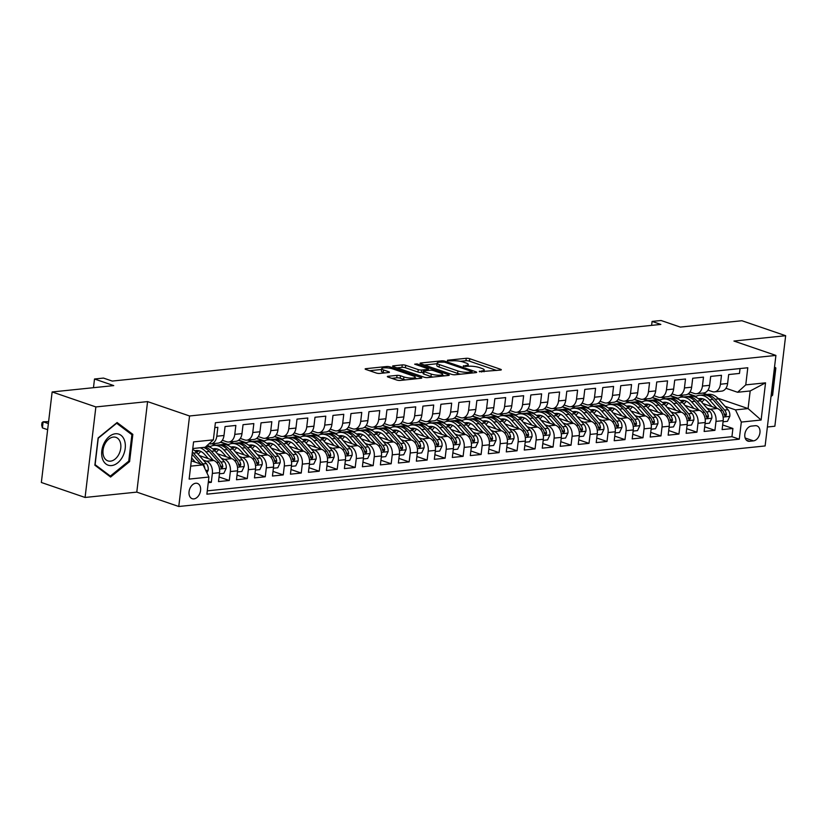 <?xml version="1.0" encoding="UTF-8"?>
<svg xmlns="http://www.w3.org/2000/svg" width="827" height="827" viewBox="0 0 827 827"><rect width="100%" height="100%" fill="white"/><g stroke="black" fill="none" stroke-linecap="round" stroke-linejoin="round"><path stroke-width="1.24" d="M479.381 371.726L500.573 370.072A2.481 0.548 6.8 0 0 501.327 369.772A2.481 0.548 6.8 0 0 500.624 369.297L469.726 358.711A2.481 0.548 6.8 0 0 466.242 358.308L447.479 360.241L447.448 360.789L452.317 360.82A7.929 1.747 6.8 0 1 463.461 362.112L466.035 363.001A7.929 1.747 6.8 0 1 468.258 364.521A7.929 1.747 6.8 0 1 465.88 365.462L463.42 366.258L468.278 366.289A7.929 1.747 6.8 0 1 479.422 367.581L481.996 368.47A7.929 1.747 6.8 0 1 484.229 369.989A7.929 1.747 6.8 0 1 481.841 370.93L479.381 371.726M193.88 498.898A8.084 5.51 108.9 0 0 200.361 491.672A8.084 5.51 108.9 0 0 197.436 483.423A8.084 5.51 108.9 0 0 195.751 483.237A8.084 5.51 108.9 0 0 189.269 490.463A8.084 5.51 108.9 0 0 192.195 498.712A8.084 5.51 108.9 0 0 193.88 498.898M388.111 376.285A2.481 0.548 6.8 0 0 387.356 376.585A2.481 0.548 6.8 0 0 388.059 377.06L396.722 380.027A2.481 0.548 6.8 0 0 400.206 380.43L421.046 378.28A2.481 0.548 6.8 0 0 421.791 377.991A2.481 0.548 6.8 0 0 421.088 377.515L390.189 366.93A2.481 0.548 6.8 0 0 386.705 366.516L365.875 368.677A2.481 0.548 6.8 0 0 365.131 368.966A2.481 0.548 6.8 0 0 365.823 369.442L376.295 373.029A2.481 0.548 6.8 0 0 379.779 373.432L388.7 372.512A2.481 0.548 6.8 0 0 389.445 372.222A2.481 0.548 6.8 0 0 388.742 371.747L383.552 369.969A6.637 1.458 6.8 0 1 381.692 368.697A6.637 1.458 6.8 0 1 385.878 367.839A6.637 1.458 6.8 0 1 393.001 368.987L413.345 375.954A6.637 1.458 6.8 0 1 415.206 377.236A6.637 1.458 6.8 0 1 411.019 378.084A6.637 1.458 6.8 0 1 403.896 376.936L400.506 375.768A2.481 0.548 6.8 0 0 397.022 375.365L388.111 376.285L388.018 377.04M767.384 427.001L774.858 426.225L785.65 335.71L741.922 320.731L680.321 327.089L661.083 320.504L652.089 321.424L660.835 324.422L112.245 381.071L103.499 378.084L94.505 379.004L93.472 387.687M95.87 406.936L85.078 497.461L136.786 492.117L147.578 401.602L95.87 406.936L52.142 391.957L113.744 385.599L94.505 379.004M147.578 401.602L189.559 415.981L775.912 355.424L765.12 445.949L178.766 506.496L189.559 415.981M785.65 335.71L733.942 341.044L775.912 355.424M451.635 374.362A2.481 0.548 6.8 0 0 455.119 374.765L475.949 372.615A2.481 0.548 6.8 0 0 476.693 372.315A2.481 0.548 6.8 0 0 476.001 371.84L445.091 361.254A2.481 0.548 6.8 0 0 441.618 360.851L420.778 363.001A2.481 0.548 6.8 0 0 420.033 363.301A2.481 0.548 6.8 0 0 420.736 363.777L451.635 374.362M448.492 375.448L427.662 377.598A2.481 0.548 6.8 0 1 424.179 377.195L393.28 366.609A2.481 0.548 6.8 0 1 392.587 366.134A2.481 0.548 6.8 0 1 393.332 365.834L402.242 364.914A2.481 0.548 6.8 0 1 405.726 365.327L418.255 369.617A2.481 0.548 6.8 0 0 421.739 370.02L427.652 369.411A2.481 0.548 6.8 0 0 428.396 369.111A2.481 0.548 6.8 0 0 427.704 368.635L414.658 364.169L417.128 363.911L448.544 374.672A2.481 0.548 6.8 0 1 449.237 375.148A2.481 0.548 6.8 0 1 448.492 375.448M85.078 497.461L41.35 482.482L52.142 391.957M208.249 482.658L211.298 482.348L208.404 481.355M203.359 460.143L206.543 461.228A10.1 7.05 84.1 0 1 212.363 473.416L219.558 472.672L218.493 481.603L229.286 480.487L219.052 476.983M221.347 458.282L224.53 459.378A10.1 7.05 84.1 0 1 230.351 471.555L237.545 470.811L236.481 479.743L247.273 478.626L237.039 475.122M239.334 456.432L242.507 457.517A10.1 7.05 84.1 0 1 248.338 469.705L255.533 468.961L254.468 477.892L265.26 476.776L255.026 473.261M257.321 454.571L260.495 455.656A10.1 7.05 84.1 0 1 266.325 467.844L273.52 467.1L272.455 476.032L283.248 474.915L273.013 471.411M275.308 452.71L278.482 453.806A10.1 7.05 84.1 0 1 284.312 465.983L291.507 465.239L290.442 474.171L301.235 473.054L290.99 469.55M293.296 450.86L296.469 451.945A10.1 7.05 84.1 0 1 302.3 464.133L309.494 463.389L308.43 472.32L319.222 471.204L308.978 467.689M311.283 448.999L314.456 450.084A10.1 7.05 84.1 0 1 320.287 462.272L327.482 461.528L326.417 470.46L337.209 469.343L326.965 465.839M329.27 447.138L332.444 448.234A10.1 7.05 84.1 0 1 338.274 460.412L345.469 459.667L344.404 468.599L355.197 467.482L344.952 463.978M347.257 445.288L350.431 446.373A10.1 7.05 84.1 0 1 356.261 458.561L363.456 457.817L362.391 466.748L373.184 465.632L362.939 462.117M365.234 443.427L368.418 444.512A10.1 7.05 84.1 0 1 374.249 456.7L381.443 455.956L380.379 464.888L391.171 463.771L380.927 460.267M383.221 441.566L386.405 442.662A10.1 7.05 84.1 0 1 392.236 454.84L399.431 454.095L398.366 463.027L409.158 461.911L398.914 458.406M401.209 439.716L404.393 440.801A10.1 7.05 84.1 0 1 410.223 452.989L417.418 452.245L416.353 461.166L427.145 460.06L416.901 456.545M419.196 437.855L422.38 438.941A10.1 7.05 84.1 0 1 428.21 451.128L435.405 450.384L434.33 459.316L445.122 458.199L434.888 454.695M437.183 435.994L440.367 437.09A10.1 7.05 84.1 0 1 446.187 449.268L453.382 448.523L452.317 457.455L463.11 456.339L452.876 452.834M455.17 434.144L458.354 435.229A10.1 7.05 84.1 0 1 464.174 447.407L471.369 446.673L470.305 455.594L481.097 454.488L470.863 450.973M473.158 432.283L476.331 433.369A10.1 7.05 84.1 0 1 482.162 445.557L489.357 444.812L488.292 453.744L499.084 452.627L488.85 449.123M491.145 430.422L494.319 431.518A10.1 7.05 84.1 0 1 500.149 443.696L507.344 442.952L506.279 451.883L517.071 450.767L506.837 447.262M509.132 428.572L512.306 429.658A10.1 7.05 84.1 0 1 518.136 441.835L525.331 441.101L524.266 450.022L535.059 448.916L524.814 445.402M527.119 426.711L530.293 427.797A10.1 7.05 84.1 0 1 536.123 439.985L543.318 439.24L542.254 448.172L553.046 447.056L542.801 443.551M545.107 424.851L548.28 425.946A10.1 7.05 84.1 0 1 554.111 438.124L561.306 437.38L560.241 446.311L571.033 445.195L560.789 441.69M563.094 423L566.268 424.086A10.1 7.05 84.1 0 1 572.098 436.263L579.293 435.529L578.228 444.45L589.02 443.344L578.776 439.83M581.081 421.139L584.255 422.225A10.1 7.05 84.1 0 1 590.085 434.413L597.28 433.668L596.215 442.6L607.008 441.484L596.763 437.979M599.058 419.279L602.242 420.374A10.1 7.05 84.1 0 1 608.072 432.552L615.267 431.808L614.203 440.739L624.995 439.623L614.75 436.118M617.045 417.428L620.229 418.514A10.1 7.05 84.1 0 1 626.06 430.691L633.255 429.947L632.19 438.879L642.982 437.772L632.738 434.258M635.033 415.567L638.217 416.653A10.1 7.05 84.1 0 1 644.047 428.841L651.242 428.097L650.177 437.028L660.969 435.912L650.725 432.407M653.02 413.707L656.204 414.803A10.1 7.05 84.1 0 1 662.034 426.98L669.229 426.236L668.154 435.167L678.946 434.051L668.712 430.547M671.007 411.856L674.191 412.942A10.1 7.05 84.1 0 1 680.011 425.119L687.206 424.375L686.141 433.307L696.934 432.201L686.699 428.686M688.994 409.996L692.178 411.081A10.1 7.05 84.1 0 1 697.998 423.269L705.193 422.525L704.128 431.456L714.921 430.34L715.986 421.408A10.1 7.05 -95.9 0 0 710.155 409.22L706.982 408.135M704.687 426.825L714.921 430.34M740.051 368.553L739.472 373.432L728.68 374.548L727.615 383.48A10.1 7.05 -95.9 0 1 721.661 391.13L714.466 391.874A10.1 7.05 -95.9 0 0 720.42 384.224L721.485 375.293L710.693 376.409L709.628 385.33A10.1 7.05 -95.9 0 1 703.674 392.99L696.479 393.735A10.1 7.05 84.1 0 1 694.277 393.466L689.976 391.998M696.479 393.735A10.1 7.05 84.1 0 0 702.433 386.075L703.498 377.143L692.706 378.259L691.641 387.191A10.1 7.05 -95.9 0 1 685.686 394.841L678.491 395.585A10.1 7.05 84.1 0 1 676.29 395.327L671.989 393.848M678.491 395.585A10.1 7.05 84.1 0 0 684.446 387.935L685.511 379.004L674.718 380.12L673.654 389.052A10.1 7.05 -95.9 0 1 667.699 396.702L660.504 397.446A10.1 7.05 84.1 0 1 658.302 397.177L654.002 395.709M660.504 397.446A10.1 7.05 84.1 0 0 666.459 389.796L667.534 380.865L656.741 381.981L655.677 390.902A10.1 7.05 -95.9 0 1 649.712 398.562L642.517 399.307A10.1 7.05 84.1 0 1 640.315 399.038L636.015 397.57M642.517 399.307A10.1 7.05 84.1 0 0 648.482 391.647L649.546 382.715L638.754 383.831L637.689 392.763A10.1 7.05 -95.9 0 1 631.725 400.413L624.53 401.157A10.1 7.05 84.1 0 1 622.328 400.899L618.027 399.42M624.53 401.157A10.1 7.05 84.1 0 0 630.494 393.507L631.559 384.576L620.767 385.692L619.702 394.624A10.1 7.05 -95.9 0 1 613.737 402.273L606.542 403.018A10.1 7.05 84.1 0 1 604.341 402.759L600.04 401.281M606.542 403.018A10.1 7.05 84.1 0 0 612.507 395.368L613.572 386.436L602.78 387.553L601.715 396.474A10.1 7.05 -95.9 0 1 595.75 404.134L588.555 404.879A10.1 7.05 84.1 0 1 586.353 404.61L582.053 403.142M588.555 404.879A10.1 7.05 84.1 0 0 594.52 397.218L595.585 388.287L584.792 389.403L583.728 398.335A10.1 7.05 -95.9 0 1 577.763 405.985L570.578 406.729A10.1 7.05 84.1 0 1 568.366 406.47L564.066 404.992M570.578 406.729A10.1 7.05 84.1 0 0 576.533 399.079L577.597 390.148L566.805 391.264L565.74 400.196A10.1 7.05 -95.9 0 1 559.786 407.845L552.591 408.59A10.1 7.05 84.1 0 1 550.379 408.331L546.089 406.853M552.591 408.59A10.1 7.05 84.1 0 0 558.545 400.94L559.61 392.008L548.818 393.125L547.753 402.046A10.1 7.05 -95.9 0 1 541.799 409.706L534.604 410.45A10.1 7.05 84.1 0 1 532.392 410.182L528.102 408.714M534.604 410.45A10.1 7.05 84.1 0 0 540.558 402.79L541.623 393.869L530.831 394.975L529.766 403.907A10.1 7.05 -95.9 0 1 523.811 411.557L516.617 412.301A10.1 7.05 84.1 0 1 514.404 412.042L510.114 410.564M516.617 412.301A10.1 7.05 84.1 0 0 522.571 404.651L523.636 395.719L512.843 396.836L511.779 405.768A10.1 7.05 -95.9 0 1 505.824 413.417L498.629 414.162A10.1 7.05 84.1 0 1 496.427 413.903L492.127 412.425M498.629 414.162A10.1 7.05 84.1 0 0 504.584 406.512L505.648 397.58L494.856 398.697L493.791 407.628A10.1 7.05 -95.9 0 1 487.837 415.278L480.642 416.022A10.1 7.05 84.1 0 1 478.44 415.754L474.14 414.286M480.642 416.022A10.1 7.05 84.1 0 0 486.596 408.362L487.661 399.441L476.869 400.547L475.804 409.479A10.1 7.05 -95.9 0 1 469.85 417.139L462.655 417.873A10.1 7.05 84.1 0 1 460.453 417.614L456.153 416.146M462.655 417.873A10.1 7.05 84.1 0 0 468.609 410.223L469.674 401.291L458.882 402.408L457.817 411.339A10.1 7.05 -95.9 0 1 451.862 418.989L444.668 419.734A10.1 7.05 84.1 0 1 442.466 419.475L438.165 417.997M444.668 419.734A10.1 7.05 84.1 0 0 450.622 412.084L451.687 403.152L440.894 404.269L439.83 413.2A10.1 7.05 -95.9 0 1 433.875 420.85L426.68 421.594A10.1 7.05 84.1 0 1 424.478 421.325L420.178 419.858M426.68 421.594A10.1 7.05 84.1 0 0 432.635 413.934L433.71 405.013L422.917 406.119L421.853 415.051A10.1 7.05 -95.9 0 1 415.888 422.711L408.693 423.445A10.1 7.05 84.1 0 1 406.491 423.186L402.191 421.718M408.693 423.445A10.1 7.05 84.1 0 0 414.658 415.795L415.723 406.863L404.93 407.98L403.865 416.911A10.1 7.05 -95.9 0 1 397.901 424.561L390.706 425.305A10.1 7.05 84.1 0 1 388.504 425.047L384.204 423.569M390.706 425.305A10.1 7.05 84.1 0 0 396.671 417.656L397.735 408.724L386.943 409.841L385.878 418.772A10.1 7.05 -95.9 0 1 379.913 426.422L372.719 427.166A10.1 7.05 84.1 0 1 370.517 426.897L366.216 425.429M372.719 427.166A10.1 7.05 84.1 0 0 378.683 419.506L379.748 410.585L368.956 411.691L367.891 420.623A10.1 7.05 -95.9 0 1 361.926 428.283L354.731 429.017A10.1 7.05 84.1 0 1 352.529 428.758L348.229 427.29M354.731 429.017A10.1 7.05 84.1 0 0 360.696 421.367L361.761 412.435L350.968 413.552L349.904 422.483A10.1 7.05 -95.9 0 1 343.939 430.133L336.754 430.877A10.1 7.05 84.1 0 1 334.542 430.619L330.242 429.141M336.754 430.877A10.1 7.05 84.1 0 0 342.709 423.228L343.774 414.296L332.981 415.412L331.916 424.344A10.1 7.05 -95.9 0 1 325.962 431.994L318.767 432.738A10.1 7.05 84.1 0 1 316.555 432.469L312.265 431.001M318.767 432.738A10.1 7.05 84.1 0 0 324.722 425.078L325.786 416.157L314.994 417.263L313.929 426.194A10.1 7.05 -95.9 0 1 307.975 433.855L300.78 434.588A10.1 7.05 84.1 0 1 298.568 434.33L294.278 432.862M300.78 434.588A10.1 7.05 84.1 0 0 306.734 426.939L307.799 418.007L297.007 419.124L295.942 428.055A10.1 7.05 -95.9 0 1 289.988 435.705L282.793 436.449A10.1 7.05 84.1 0 1 280.58 436.191L276.29 434.713M282.793 436.449A10.1 7.05 84.1 0 0 288.747 428.799L289.812 419.868L279.019 420.984L277.955 429.916A10.1 7.05 -95.9 0 1 272 437.566L264.805 438.31A10.1 7.05 84.1 0 1 262.604 438.041L258.303 436.573M264.805 438.31A10.1 7.05 84.1 0 0 270.76 430.66L271.825 421.729L261.032 422.835L259.967 431.766A10.1 7.05 -95.9 0 1 254.013 439.426L246.818 440.171A10.1 7.05 84.1 0 1 244.616 439.902L240.316 438.434M246.818 440.171A10.1 7.05 84.1 0 0 252.773 432.511L253.837 423.579L243.045 424.696L241.98 433.627A10.1 7.05 -95.9 0 1 236.026 441.277L228.831 442.021A10.1 7.05 84.1 0 1 226.629 441.763L222.329 440.284M228.831 442.021A10.1 7.05 84.1 0 0 234.785 434.371L235.85 425.44L225.058 426.556L223.993 435.488A10.1 7.05 -95.9 0 1 218.039 443.138L210.844 443.882A10.1 7.05 84.1 0 1 209.066 443.748M219.558 472.672A10.1 7.05 -95.9 0 0 213.738 460.494L199.348 455.563M237.545 470.811A10.1 7.05 -95.9 0 0 231.715 458.634L217.336 453.703M255.533 468.961A10.1 7.05 -95.9 0 0 249.702 456.773L235.323 451.842M215.95 445.215L211.784 443.789M210.358 446.508L207.205 445.422M273.52 467.1A10.1 7.05 -95.9 0 0 267.69 454.922L253.31 449.991M233.938 443.355L229.772 441.928M228.345 444.647L220.726 442.031M291.507 465.239A10.1 7.05 -95.9 0 0 285.677 453.062L271.287 448.131M251.925 441.494L247.749 440.067M246.332 442.786L238.714 440.181M309.494 463.389A10.1 7.05 -95.9 0 0 303.664 451.201L289.274 446.27M269.912 439.644L265.736 438.207M264.32 440.936L256.701 438.32M327.482 461.528A10.1 7.05 -95.9 0 0 321.651 449.35L307.262 444.419M287.899 437.783L283.723 436.356M282.307 439.075L274.678 436.46M345.469 459.667A10.1 7.05 -95.9 0 0 339.639 447.49L325.249 442.559M305.887 435.922L301.71 434.495M300.294 437.214L292.665 434.609M363.456 457.817A10.1 7.05 -95.9 0 0 357.626 445.629L343.236 440.698M323.874 434.072L319.698 432.635M318.281 435.364L310.652 432.748M381.443 455.956A10.1 7.05 -95.9 0 0 375.613 443.768L361.223 438.848M341.861 432.211L337.685 430.784M336.258 433.503L328.639 430.888M399.431 454.095A10.1 7.05 -95.9 0 0 393.6 441.918L379.211 436.987M359.838 430.35L355.672 428.924M354.245 431.642L346.627 429.037M417.418 452.245A10.1 7.05 -95.9 0 0 411.588 440.057L397.198 435.126M377.825 428.5L373.659 427.063M372.233 429.792L364.614 427.177M435.405 450.384A10.1 7.05 -95.9 0 0 429.575 438.196L415.185 433.276M395.813 426.639L391.647 425.212M390.22 427.931L382.601 425.316M453.382 448.523A10.1 7.05 -95.9 0 0 447.562 436.346L433.172 431.415M413.8 424.778L409.634 423.352M408.207 426.07L400.588 423.465M471.369 446.673A10.1 7.05 -95.9 0 0 465.539 434.485L451.16 429.554M431.787 422.928L427.621 421.491M426.194 424.22L418.576 421.605M489.357 444.812A10.1 7.05 -95.9 0 0 483.526 432.624L469.147 427.704M449.774 421.067L445.608 419.64M444.182 422.359L436.563 419.744M507.344 442.952A10.1 7.05 -95.9 0 0 501.513 430.774L487.134 425.843M467.762 419.206L463.596 417.78M462.169 420.498L454.55 417.893M525.331 441.101A10.1 7.05 -95.9 0 0 519.501 428.913L505.111 423.982M485.749 417.356L481.572 415.919M480.156 418.638L472.537 416.033M543.318 439.24A10.1 7.05 -95.9 0 0 537.488 427.052L523.098 422.132M503.736 415.495L499.56 414.069M498.143 416.787L490.525 414.172M561.306 437.38A10.1 7.05 -95.9 0 0 555.475 425.202L541.085 420.271M521.723 413.634L517.547 412.208M516.131 414.927L508.502 412.322M579.293 435.529A10.1 7.05 -95.9 0 0 573.462 423.341L559.073 418.41M539.711 411.784L535.534 410.347M534.118 413.066L526.489 410.461M597.28 433.668A10.1 7.05 -95.9 0 0 591.45 421.481L577.06 416.56M557.698 409.923L553.521 408.497M552.105 411.215L544.476 408.6M615.267 431.808A10.1 7.05 -95.9 0 0 609.437 419.63L595.047 414.699M575.685 408.062L571.509 406.636M570.082 409.355L562.463 406.75M633.255 429.947A10.1 7.05 -95.9 0 0 627.424 417.769L613.034 412.838M593.662 406.202L589.496 404.775M588.069 407.494L580.451 404.889M651.242 428.097A10.1 7.05 -95.9 0 0 645.411 415.909L631.022 410.988M611.649 404.351L607.483 402.925M606.057 405.643L598.438 403.028M669.229 426.236A10.1 7.05 -95.9 0 0 663.399 414.058L649.009 409.127M629.636 402.491L625.47 401.064M624.044 403.783L616.425 401.178M687.206 424.375A10.1 7.05 -95.9 0 0 681.386 412.197L666.996 407.266M647.624 400.63L643.458 399.203M642.031 401.922L634.412 399.317M705.193 422.525A10.1 7.05 -95.9 0 0 699.363 410.337L684.983 405.416M665.611 398.779L661.445 397.353M660.018 400.072L652.4 397.456M755.278 425.698L751.319 426.112A7.825 5.334 108.9 0 0 745.044 433.11A7.825 5.334 108.9 0 0 747.877 441.101A7.825 5.334 108.9 0 0 749.51 441.277L753.469 440.874A7.825 5.334 108.9 0 0 759.744 433.865A7.825 5.334 108.9 0 0 756.912 425.874A7.825 5.334 108.9 0 0 755.278 425.698M190.675 466.149L203.091 464.867L208.921 477.045L206.884 494.174L739.276 439.189L741.323 422.07L735.492 409.882L724.969 406.274M208.921 477.045L189.135 479.091L193.57 441.897L213.356 439.861L215.402 422.731L747.794 367.757L745.758 384.875L765.544 382.839L761.109 420.023L741.323 422.07M678.006 398.211L670.387 395.595M207.277 490.856L731.936 436.677L732.908 428.479L722.116 429.595L723.18 420.664A10.1 7.05 -95.9 0 0 717.35 408.486L702.971 403.555M683.598 396.919L679.432 395.492M707.964 390.137L712.264 391.605A10.1 7.05 -95.9 0 0 714.466 391.874M210.844 443.882A10.1 7.05 84.1 0 0 216.798 436.232L217.863 427.301L214.813 427.611M697.998 423.269L696.934 432.201M680.011 425.119L678.946 434.051M662.034 426.98L660.969 435.912M644.047 428.841L642.982 437.772M626.06 430.691L624.995 439.623M608.072 432.552L607.008 441.484M590.085 434.413L589.02 443.344M572.098 436.263L571.033 445.195M554.111 438.124L553.046 447.056M536.123 439.985L535.059 448.916M518.136 441.835L517.071 450.767M500.149 443.696L499.084 452.627M482.162 445.557L481.097 454.488M464.174 447.407L463.11 456.339M446.187 449.268L445.122 458.199M428.21 451.128L427.145 460.06M410.223 452.989L409.158 461.911M392.236 454.84L391.171 463.771M374.249 456.7L373.184 465.632M356.261 458.561L355.197 467.482M338.274 460.412L337.209 469.343M320.287 462.272L319.222 471.204M302.3 464.133L301.235 473.054M284.312 465.983L283.248 474.915M266.325 467.844L265.26 476.776M248.338 469.705L247.273 478.626M230.351 471.555L229.286 480.487M212.363 473.416L211.298 482.348M203.091 464.867L191.316 460.825M695.993 396.35L688.374 393.745M735.492 409.882L748.084 408.579L750.182 390.964L737.591 392.267L745.758 384.875M702.816 393.073L706.982 394.51M717.898 398.242L748.084 408.579L761.109 420.023M725.951 388.276L737.591 392.267M136.786 492.117L178.766 506.496M652.089 321.424L651.614 325.373M213.356 439.861L205.189 447.252L192.784 448.534M688.136 393.921L695.703 396.505M722.674 424.975L732.908 428.479M731.936 436.677L739.276 439.189M670.149 395.771L677.716 398.366M652.162 397.632L659.729 400.227M634.175 399.493L641.742 402.077M616.187 401.343L623.754 403.938M598.2 403.204L605.777 405.799M580.213 405.065L587.79 407.659M562.226 406.915L569.803 409.51M544.238 408.776L551.816 411.37M526.251 410.637L533.828 413.231M508.274 412.487L515.841 415.082M490.287 414.348L497.854 416.942M472.3 416.208L479.867 418.803M454.312 418.059L461.88 420.654M436.325 419.92L443.892 422.514M418.338 421.78L425.905 424.375M400.351 423.631L407.918 426.225M382.363 425.491L389.93 428.086M364.376 427.352L371.954 429.947M346.389 429.203L353.966 431.797M328.402 431.063L335.979 433.658M310.414 432.924L317.992 435.519M292.427 434.775L300.005 437.369M274.45 436.635L282.017 439.23M256.463 438.496L264.03 441.091M238.476 440.357L246.043 442.941M220.489 442.207L228.056 444.802M207.008 445.608L210.068 446.663M750.182 390.964L765.544 382.839M771.012 396.505L772.604 395.223L775.85 367.963L774.537 366.971M94.867 465.208L110.601 477.045L129.591 461.621L132.837 434.361L117.103 422.525L98.124 437.948L94.867 465.208M774.475 367.488L775.85 367.963M771.591 394.872L772.604 395.223M130.232 433.472L132.837 434.361M128.578 461.28L129.591 461.621M496.634 370.475L469.436 361.161A2.481 0.548 6.8 0 0 465.952 360.758L460.37 361.327M437.049 363.735L424.437 365.038M472 373.018L471.638 371.447L444.512 362.164L439.519 362.143A7.929 1.747 6.8 0 0 437.132 363.084A7.929 1.747 6.8 0 0 439.354 364.604L457.9 370.951A7.929 1.747 6.8 0 0 469.043 372.253L472.124 371.788M437.132 363.084L436.842 365.524A7.929 1.747 6.8 0 0 439.065 367.054L439.354 364.604M460.691 374.186A7.929 1.747 6.8 0 1 457.61 373.401L439.065 367.054M396.981 367.881L401.953 367.364L402.242 364.914M423.259 372.284L421.45 372.47A2.481 0.548 6.8 0 1 417.966 372.057L405.437 367.767A2.481 0.548 6.8 0 0 401.953 367.364M442.476 375.148L444.554 375.851M431.26 374.073A6.637 1.458 6.8 0 0 438.382 375.22A6.637 1.458 6.8 0 0 442.569 374.373A6.637 1.458 6.8 0 0 440.708 373.091L433.544 370.641A2.481 0.548 6.8 0 0 430.061 370.238L424.148 370.847A2.481 0.548 6.8 0 0 423.403 371.137A2.481 0.548 6.8 0 0 424.096 371.612L431.26 374.073L430.97 376.512A6.637 1.458 6.8 0 0 432.955 377.05M423.403 371.137L423.104 373.587A2.481 0.548 6.8 0 0 423.806 374.062L424.096 371.612M430.97 376.512L423.806 374.062M405.468 379.893A6.637 1.458 6.8 0 1 403.607 379.386L400.216 378.218A2.481 0.548 6.8 0 0 396.733 377.815L391.76 378.332M381.692 368.697L381.402 371.137A6.637 1.458 6.8 0 0 383.263 372.408L383.552 369.969M384.751 372.925L383.263 372.408M381.598 369.462L369.524 370.713M417.097 378.694L415.113 378.011M723.046 421.78L727.46 421.325L729.838 416.239A6.688 4.673 -95.9 0 0 727.967 409.696L718.508 398.903A19.321 13.49 -95.9 0 0 708.512 394.345L705.1 394.696A19.321 13.49 -95.9 0 0 704.025 394.872M704.501 399.431A16.033 11.196 -95.9 0 0 701.906 402.346M716.978 408.352L709.514 399.834A19.321 13.49 -95.9 0 0 699.528 395.275A19.321 13.49 -95.9 0 0 695.145 396.846M711.913 406.615L708.15 402.325A16.033 11.196 -95.9 0 0 699.859 398.542A16.033 11.196 -95.9 0 0 698.495 398.81M699.528 395.275L702.94 394.924A19.321 13.49 84.1 0 1 712.926 399.482L722.384 410.275A6.688 4.673 84.1 0 1 724.266 414.906L725.486 416.312L726.426 414.689A6.688 4.673 -95.9 0 0 724.545 410.047L715.086 399.255A19.321 13.49 -95.9 0 0 705.1 394.696M700.273 400.485A16.033 11.196 84.1 0 1 702.702 398.759M701.585 398.552A16.033 11.196 -95.9 0 0 699.435 399.637M774.423 367.953L774.909 368.315L771.767 394.737L771.167 395.213M122.685 456.576A16.416 11.185 108.9 0 0 120.99 435.291A16.416 11.185 108.9 0 0 104.326 442.755A16.416 11.185 108.9 0 0 106.021 464.04A16.416 11.185 108.9 0 0 122.685 456.576M118.861 454.343A12.426 8.466 108.9 0 0 115.935 437.359A12.426 8.466 108.9 0 0 104.967 443.892A12.426 8.466 108.9 0 0 107.882 460.877A12.426 8.466 108.9 0 0 118.861 454.343M95.115 464.609L98.258 438.196L116.659 423.248L131.896 434.723L128.743 461.135L110.353 476.083L94.95 464.557M108.451 475.432L110.353 476.083M705.069 423.631L709.473 423.176L711.851 418.1A6.688 4.673 -95.9 0 0 709.979 411.557L700.521 400.764A19.321 13.49 -95.9 0 0 690.535 396.205L687.113 396.557A19.321 13.49 -95.9 0 0 686.038 396.733M686.513 401.291A16.033 11.196 -95.9 0 0 683.919 404.207M698.991 410.213L691.527 401.684A19.321 13.49 -95.9 0 0 681.541 397.136A19.321 13.49 -95.9 0 0 677.158 398.707M693.925 408.476L690.163 404.176A16.033 11.196 -95.9 0 0 681.872 400.402A16.033 11.196 -95.9 0 0 680.507 400.661M681.541 397.136L684.952 396.784A19.321 13.49 84.1 0 1 694.938 401.333L704.397 412.135A6.688 4.673 84.1 0 1 706.279 416.767L707.498 418.173L708.439 416.55A6.688 4.673 -95.9 0 0 706.558 411.908L697.099 401.116A19.321 13.49 -95.9 0 0 687.113 396.557M682.296 402.346A16.033 11.196 84.1 0 1 684.715 400.619M683.598 400.413A16.033 11.196 -95.9 0 0 681.448 401.488M687.082 425.491L691.486 425.037L693.863 419.961A6.688 4.673 -95.9 0 0 691.992 413.417L682.533 402.615A19.321 13.49 -95.9 0 0 672.547 398.066L669.126 398.418A19.321 13.49 -95.9 0 0 668.051 398.583M668.526 403.152A16.033 11.196 -95.9 0 0 665.931 406.057M681.003 412.063L673.54 403.545A19.321 13.49 -95.9 0 0 663.554 398.986A19.321 13.49 -95.9 0 0 659.171 400.568M675.938 410.337L672.175 406.036A16.033 11.196 -95.9 0 0 663.885 402.253A16.033 11.196 -95.9 0 0 662.52 402.522M663.554 398.986L666.965 398.635A19.321 13.49 84.1 0 1 676.951 403.194L686.41 413.986A6.688 4.673 84.1 0 1 688.291 418.627L689.511 420.033L690.452 418.4A6.688 4.673 -95.9 0 0 688.571 413.769L679.112 402.966A19.321 13.49 -95.9 0 0 669.126 398.418M664.308 404.207A16.033 11.196 84.1 0 1 666.727 402.48M665.611 402.273A16.033 11.196 -95.9 0 0 663.461 403.349M669.095 427.352L673.498 426.897L675.876 421.811A6.688 4.673 -95.9 0 0 674.005 415.268L664.546 404.475A19.321 13.49 -95.9 0 0 654.56 399.917L651.138 400.268A19.321 13.49 -95.9 0 0 650.063 400.444M650.539 405.003A16.033 11.196 -95.9 0 0 647.944 407.918M663.016 413.924L655.553 405.406A19.321 13.49 -95.9 0 0 645.567 400.847A19.321 13.49 -95.9 0 0 641.183 402.418M657.961 412.187L654.188 407.897A16.033 11.196 -95.9 0 0 645.897 404.114A16.033 11.196 -95.9 0 0 644.533 404.382M645.567 400.847L648.978 400.495A19.321 13.49 84.1 0 1 658.974 405.054L668.433 415.847A6.688 4.673 84.1 0 1 670.304 420.478L671.524 421.884L672.465 420.261A6.688 4.673 -95.9 0 0 670.583 415.619L661.124 404.827A19.321 13.49 -95.9 0 0 651.138 400.268M646.321 406.057A16.033 11.196 84.1 0 1 648.74 404.331M647.634 404.124A16.033 11.196 -95.9 0 0 645.473 405.209M651.107 429.203L655.511 428.748L657.889 423.672A6.688 4.673 -95.9 0 0 656.018 417.128L646.559 406.336A19.321 13.49 -95.9 0 0 636.573 401.777L633.151 402.129A19.321 13.49 -95.9 0 0 632.076 402.304M632.552 406.863A16.033 11.196 -95.9 0 0 629.967 409.778M645.029 415.785L637.565 407.256A19.321 13.49 -95.9 0 0 627.579 402.708A19.321 13.49 -95.9 0 0 623.196 404.279M639.974 414.048L636.201 409.747A16.033 11.196 -95.9 0 0 627.91 405.974A16.033 11.196 -95.9 0 0 626.546 406.233M627.579 402.708L630.991 402.356A19.321 13.49 84.1 0 1 640.987 406.905L650.446 417.707A6.688 4.673 84.1 0 1 652.317 422.339L653.547 423.744L654.477 422.121A6.688 4.673 -95.9 0 0 652.596 417.48L643.137 406.688A19.321 13.49 -95.9 0 0 633.151 402.129M628.334 407.918A16.033 11.196 84.1 0 1 630.753 406.191M629.647 405.985A16.033 11.196 -95.9 0 0 627.486 407.06M633.12 431.063L637.524 430.609L639.912 425.533A6.688 4.673 -95.9 0 0 638.03 418.989L628.572 408.187A19.321 13.49 -95.9 0 0 618.586 403.638L615.164 403.989A19.321 13.49 -95.9 0 0 614.099 404.155M614.564 408.724A16.033 11.196 -95.9 0 0 611.98 411.629M627.042 417.645L619.578 409.117A19.321 13.49 -95.9 0 0 609.592 404.558A19.321 13.49 -95.9 0 0 605.209 406.14M621.987 415.909L618.224 411.608A16.033 11.196 -95.9 0 0 609.933 407.825A16.033 11.196 -95.9 0 0 608.558 408.093M609.592 404.558L613.003 404.207A19.321 13.49 84.1 0 1 623 408.765L632.459 419.558A6.688 4.673 84.1 0 1 634.34 424.199L635.56 425.605L636.49 423.972A6.688 4.673 -95.9 0 0 634.609 419.341L625.15 408.538A19.321 13.49 -95.9 0 0 615.164 403.989M610.347 409.778A16.033 11.196 84.1 0 1 612.766 408.052M611.66 407.845A16.033 11.196 -95.9 0 0 609.499 408.92M615.133 432.924L619.537 432.469L621.925 427.383A6.688 4.673 -95.9 0 0 620.043 420.84L610.584 410.047A19.321 13.49 -95.9 0 0 600.598 405.488L597.177 405.84A19.321 13.49 -95.9 0 0 596.112 406.016M596.577 410.574A16.033 11.196 -95.9 0 0 593.993 413.49M609.054 419.496L601.591 410.978A19.321 13.49 -95.9 0 0 591.605 406.419A19.321 13.49 -95.9 0 0 587.222 407.99M603.999 417.759L600.237 413.469A16.033 11.196 -95.9 0 0 591.946 409.685A16.033 11.196 -95.9 0 0 590.571 409.954M591.605 406.419L595.026 406.067A19.321 13.49 84.1 0 1 605.013 410.626L614.471 421.419A6.688 4.673 84.1 0 1 616.353 426.05L617.573 427.456L618.503 425.833A6.688 4.673 -95.9 0 0 616.632 421.191L607.173 410.399A19.321 13.49 -95.9 0 0 597.177 405.84M592.359 411.639A16.033 11.196 84.1 0 1 594.778 409.903M593.672 409.696A16.033 11.196 -95.9 0 0 591.522 410.781M597.146 434.775L601.549 434.32L603.937 429.244A6.688 4.673 -95.9 0 0 602.056 422.7L592.597 411.908A19.321 13.49 -95.9 0 0 582.611 407.349L579.189 407.701A19.321 13.49 -95.9 0 0 578.125 407.876M578.59 412.435A16.033 11.196 -95.9 0 0 576.005 415.35M591.078 421.356L583.604 412.828A19.321 13.49 -95.9 0 0 573.618 408.28A19.321 13.49 -95.9 0 0 569.234 409.851M586.012 419.62L582.249 415.319A16.033 11.196 -95.9 0 0 573.959 411.546A16.033 11.196 -95.9 0 0 572.584 411.805M573.618 408.28L577.039 407.928A19.321 13.49 84.1 0 1 587.025 412.477L596.484 423.279A6.688 4.673 84.1 0 1 598.366 427.91L599.585 429.316L600.516 427.693A6.688 4.673 -95.9 0 0 598.645 423.052L589.186 412.26A19.321 13.49 -95.9 0 0 579.189 407.701M574.372 413.49A16.033 11.196 84.1 0 1 576.791 411.763M575.685 411.557A16.033 11.196 -95.9 0 0 573.535 412.632M579.158 436.635L583.562 436.18L585.95 431.105A6.688 4.673 -95.9 0 0 584.069 424.561L574.61 413.758A19.321 13.49 -95.9 0 0 564.624 409.21L561.213 409.561A19.321 13.49 -95.9 0 0 560.137 409.737M560.603 414.296A16.033 11.196 -95.9 0 0 558.018 417.201M573.09 423.217L565.616 414.689A19.321 13.49 -95.9 0 0 555.63 410.13A19.321 13.49 -95.9 0 0 551.247 411.712M568.025 421.481L564.262 417.18A16.033 11.196 -95.9 0 0 555.971 413.397A16.033 11.196 -95.9 0 0 554.597 413.665M555.63 410.13L559.052 409.778A19.321 13.49 84.1 0 1 569.038 414.337L578.497 425.13A6.688 4.673 84.1 0 1 580.378 429.771L581.598 431.177L582.539 429.544A6.688 4.673 -95.9 0 0 580.657 424.913L571.199 414.11A19.321 13.49 -95.9 0 0 561.213 409.561M556.385 415.35A16.033 11.196 84.1 0 1 558.814 413.624M557.698 413.417A16.033 11.196 -95.9 0 0 555.548 414.492M561.171 438.496L565.585 438.041L567.963 432.955A6.688 4.673 -95.9 0 0 566.082 426.412L556.623 415.619A19.321 13.49 -95.9 0 0 546.637 411.06L543.225 411.412A19.321 13.49 -95.9 0 0 542.15 411.588M542.615 416.146A16.033 11.196 -95.9 0 0 540.031 419.062M555.103 425.068L547.629 416.55A19.321 13.49 -95.9 0 0 537.643 411.991A19.321 13.49 -95.9 0 0 533.26 413.572M550.038 423.331L546.275 419.041A16.033 11.196 -95.9 0 0 537.984 415.257A16.033 11.196 -95.9 0 0 536.609 415.526M537.643 411.991L541.065 411.639A19.321 13.49 84.1 0 1 551.051 416.198L560.51 426.99A6.688 4.673 84.1 0 1 562.391 431.632L563.611 433.038L564.552 431.405A6.688 4.673 -95.9 0 0 562.67 426.763L553.211 415.971A19.321 13.49 -95.9 0 0 543.225 411.412M538.398 417.211A16.033 11.196 84.1 0 1 540.827 415.474M539.711 415.268A16.033 11.196 -95.9 0 0 537.56 416.353M543.184 440.346L547.598 439.892L549.976 434.816A6.688 4.673 -95.9 0 0 548.094 428.272L538.635 417.48A19.321 13.49 -95.9 0 0 528.649 412.921L525.238 413.273A19.321 13.49 -95.9 0 0 524.163 413.448M524.628 418.007A16.033 11.196 -95.9 0 0 522.044 420.922M537.116 426.928L529.642 418.4A19.321 13.49 -95.9 0 0 519.656 413.851A19.321 13.49 -95.9 0 0 515.273 415.423M532.05 425.192L528.288 420.902A16.033 11.196 -95.9 0 0 519.997 417.118A16.033 11.196 -95.9 0 0 518.622 417.377M519.656 413.851L523.077 413.5A19.321 13.49 84.1 0 1 533.064 418.048L542.522 428.851A6.688 4.673 84.1 0 1 544.404 433.482L545.624 434.888L546.564 433.265A6.688 4.673 -95.9 0 0 544.683 428.624L535.224 417.831A19.321 13.49 -95.9 0 0 525.238 413.273M520.41 419.062A16.033 11.196 84.1 0 1 522.84 417.335M521.723 417.128A16.033 11.196 -95.9 0 0 519.573 418.204M525.197 442.207L529.611 441.752L531.988 436.677A6.688 4.673 -95.9 0 0 530.117 430.133L520.659 419.33A19.321 13.49 -95.9 0 0 510.662 414.782L507.251 415.133A19.321 13.49 -95.9 0 0 506.176 415.309M506.651 419.868A16.033 11.196 -95.9 0 0 504.056 422.773M519.129 428.789L511.665 420.261A19.321 13.49 -95.9 0 0 501.669 415.702A19.321 13.49 -95.9 0 0 497.285 417.284M514.063 427.052L510.3 422.752A16.033 11.196 -95.9 0 0 502.01 418.969A16.033 11.196 -95.9 0 0 500.635 419.237M501.669 415.702L505.09 415.35A19.321 13.49 84.1 0 1 515.076 419.909L524.535 430.702A6.688 4.673 84.1 0 1 526.417 435.343L527.636 436.749L528.577 435.116A6.688 4.673 -95.9 0 0 526.696 430.485L517.237 419.682A19.321 13.49 -95.9 0 0 507.251 415.133M502.423 420.922A16.033 11.196 84.1 0 1 504.852 419.196M503.736 418.989A16.033 11.196 -95.9 0 0 501.586 420.064M507.209 444.068L511.624 443.613L514.001 438.527A6.688 4.673 -95.9 0 0 512.13 431.983L502.671 421.191A19.321 13.49 -95.9 0 0 492.675 416.632L489.264 416.984A19.321 13.49 -95.9 0 0 488.188 417.159M488.664 421.729A16.033 11.196 -95.9 0 0 486.069 424.633M501.141 430.64L493.678 422.121A19.321 13.49 -95.9 0 0 483.681 417.563A19.321 13.49 -95.9 0 0 479.309 419.144M496.076 428.913L492.313 424.613A16.033 11.196 -95.9 0 0 484.022 420.829A16.033 11.196 -95.9 0 0 482.648 421.098M483.681 417.563L487.103 417.211A19.321 13.49 84.1 0 1 497.089 421.77L506.548 432.562A6.688 4.673 84.1 0 1 508.429 437.204L509.649 438.61L510.59 436.976A6.688 4.673 -95.9 0 0 508.708 432.345L499.25 421.543A19.321 13.49 -95.9 0 0 489.264 416.984M484.436 422.783A16.033 11.196 84.1 0 1 486.865 421.046M485.749 420.84A16.033 11.196 -95.9 0 0 483.599 421.925M489.222 445.929L493.636 445.464L496.014 440.388A6.688 4.673 -95.9 0 0 494.143 433.844L484.684 423.052A19.321 13.49 -95.9 0 0 474.688 418.493L471.276 418.844A19.321 13.49 -95.9 0 0 470.201 419.02M470.677 423.579A16.033 11.196 -95.9 0 0 468.082 426.494M483.154 432.5L475.69 423.972A19.321 13.49 -95.9 0 0 465.704 419.423A19.321 13.49 -95.9 0 0 461.321 420.995M478.089 430.764L474.326 426.474A16.033 11.196 -95.9 0 0 466.035 422.69A16.033 11.196 -95.9 0 0 464.671 422.959M465.704 419.423L469.116 419.072A19.321 13.49 84.1 0 1 479.102 423.62L488.561 434.423A6.688 4.673 84.1 0 1 490.442 439.054L491.662 440.46L492.603 438.837A6.688 4.673 -95.9 0 0 490.721 434.196L481.262 423.403A19.321 13.49 -95.9 0 0 471.276 418.844M466.449 424.633A16.033 11.196 84.1 0 1 468.878 422.907M467.762 422.7A16.033 11.196 -95.9 0 0 465.611 423.775M471.245 447.779L475.649 447.324L478.027 442.249A6.688 4.673 -95.9 0 0 476.156 435.705L466.697 424.902A19.321 13.49 -95.9 0 0 456.711 420.354L453.289 420.705A19.321 13.49 -95.9 0 0 452.214 420.881M452.689 425.44A16.033 11.196 -95.9 0 0 450.095 428.355M465.167 434.361L457.703 425.833A19.321 13.49 -95.9 0 0 447.717 421.274A19.321 13.49 -95.9 0 0 443.334 422.855M460.101 432.624L456.339 428.324A16.033 11.196 -95.9 0 0 448.048 424.54A16.033 11.196 -95.9 0 0 446.683 424.809M447.717 421.274L451.128 420.922A19.321 13.49 84.1 0 1 461.115 425.481L470.573 436.274A6.688 4.673 84.1 0 1 472.455 440.915L473.675 442.321L474.615 440.688A6.688 4.673 -95.9 0 0 472.734 436.056L463.275 425.254A19.321 13.49 -95.9 0 0 453.289 420.705M448.472 426.494A16.033 11.196 84.1 0 1 450.891 424.768M449.774 424.561A16.033 11.196 -95.9 0 0 447.624 425.636M453.258 449.64L457.662 449.185L460.039 444.109A6.688 4.673 -95.9 0 0 458.168 437.555L448.71 426.763A19.321 13.49 -95.9 0 0 438.723 422.204L435.302 422.556A19.321 13.49 -95.9 0 0 434.227 422.731M434.702 427.301A16.033 11.196 -95.9 0 0 432.107 430.205M447.18 436.211L439.716 427.693A19.321 13.49 -95.9 0 0 429.73 423.135A19.321 13.49 -95.9 0 0 425.347 424.716M442.114 434.485L438.351 430.185A16.033 11.196 -95.9 0 0 430.061 426.401A16.033 11.196 -95.9 0 0 428.696 426.67M429.73 423.135L433.141 422.783A19.321 13.49 84.1 0 1 443.127 427.342L452.586 438.134A6.688 4.673 84.1 0 1 454.468 442.776L455.687 444.182L456.628 442.548A6.688 4.673 -95.9 0 0 454.747 437.917L445.288 427.114A19.321 13.49 -95.9 0 0 435.302 422.556M430.485 428.355A16.033 11.196 84.1 0 1 432.903 426.618M431.787 426.412A16.033 11.196 -95.9 0 0 429.637 427.497M435.271 451.501L439.675 451.046L442.052 445.96A6.688 4.673 -95.9 0 0 440.181 439.416L430.722 428.624A19.321 13.49 -95.9 0 0 420.736 424.065L417.315 424.416A19.321 13.49 -95.9 0 0 416.239 424.592M416.715 429.151A16.033 11.196 -95.9 0 0 414.12 432.066M429.192 438.072L421.729 429.554A19.321 13.49 -95.9 0 0 411.743 424.995A19.321 13.49 -95.9 0 0 407.36 426.567M424.137 436.336L420.364 432.045A16.033 11.196 -95.9 0 0 412.073 428.262A16.033 11.196 -95.9 0 0 410.709 428.531M411.743 424.995L415.154 424.644A19.321 13.49 84.1 0 1 425.15 429.192L434.609 439.995A6.688 4.673 84.1 0 1 436.48 444.626L437.7 446.032L438.641 444.409A6.688 4.673 -95.9 0 0 436.759 439.768L427.301 428.975A19.321 13.49 -95.9 0 0 417.315 424.416M412.497 430.205A16.033 11.196 84.1 0 1 414.916 428.479M413.81 428.272A16.033 11.196 -95.9 0 0 411.65 429.347M417.284 453.351L421.687 452.896L424.065 447.82A6.688 4.673 -95.9 0 0 422.194 441.277L412.735 430.474A19.321 13.49 -95.9 0 0 402.749 425.926L399.327 426.277A19.321 13.49 -95.9 0 0 398.252 426.453M398.728 431.012A16.033 11.196 -95.9 0 0 396.143 433.927M411.205 439.933L403.741 431.405A19.321 13.49 -95.9 0 0 393.755 426.856A19.321 13.49 -95.9 0 0 389.372 428.427M406.15 438.196L402.377 433.896A16.033 11.196 -95.9 0 0 394.086 430.112A16.033 11.196 -95.9 0 0 392.722 430.381M393.755 426.856L397.167 426.494A19.321 13.49 84.1 0 1 407.163 431.053L416.622 441.845A6.688 4.673 84.1 0 1 418.493 446.487L419.723 447.893L420.654 446.26A6.688 4.673 -95.9 0 0 418.772 441.628L409.313 430.836A19.321 13.49 -95.9 0 0 399.327 426.277M394.51 432.066A16.033 11.196 84.1 0 1 396.929 430.34M395.823 430.133A16.033 11.196 -95.9 0 0 393.662 431.208M399.296 455.212L403.7 454.757L406.088 449.681A6.688 4.673 -95.9 0 0 404.207 443.127L394.748 432.335A19.321 13.49 -95.9 0 0 384.762 427.776L381.34 428.138A19.321 13.49 -95.9 0 0 380.275 428.303M380.74 432.872A16.033 11.196 -95.9 0 0 378.156 435.777M393.218 441.783L385.754 433.265A19.321 13.49 -95.9 0 0 375.768 428.706A19.321 13.49 -95.9 0 0 371.385 430.288M388.163 440.057L384.4 435.757A16.033 11.196 -95.9 0 0 376.109 431.973A16.033 11.196 -95.9 0 0 374.734 432.242M375.768 428.706L379.18 428.355A19.321 13.49 84.1 0 1 389.176 432.914L398.635 443.706A6.688 4.673 84.1 0 1 400.516 448.348L401.736 449.754L402.666 448.12A6.688 4.673 -95.9 0 0 400.785 443.489L391.326 432.686A19.321 13.49 -95.9 0 0 381.34 428.138M376.523 433.927A16.033 11.196 84.1 0 1 378.942 432.19M377.836 431.983A16.033 11.196 -95.9 0 0 375.675 433.069M381.309 457.073L385.713 456.618L388.101 451.532A6.688 4.673 -95.9 0 0 386.219 444.988L376.761 434.196A19.321 13.49 -95.9 0 0 366.774 429.637L363.353 429.988A19.321 13.49 -95.9 0 0 362.288 430.164M362.753 434.723A16.033 11.196 -95.9 0 0 360.169 437.638M375.231 443.644L367.767 435.126A19.321 13.49 -95.9 0 0 357.781 430.567A19.321 13.49 -95.9 0 0 353.398 432.139M370.176 441.907L366.413 437.617A16.033 11.196 -95.9 0 0 358.122 433.834A16.033 11.196 -95.9 0 0 356.747 434.103M357.781 430.567L361.203 430.216A19.321 13.49 84.1 0 1 371.189 434.764L380.647 445.567A6.688 4.673 84.1 0 1 382.529 450.198L383.749 451.604L384.679 449.981A6.688 4.673 -95.9 0 0 382.808 445.339L373.349 434.547A19.321 13.49 -95.9 0 0 363.353 429.988M358.536 435.777A16.033 11.196 84.1 0 1 360.954 434.051M359.848 433.844A16.033 11.196 -95.9 0 0 357.698 434.919M363.322 458.923L367.726 458.468L370.114 453.392A6.688 4.673 -95.9 0 0 368.232 446.849L358.773 436.046A19.321 13.49 -95.9 0 0 348.787 431.498L345.366 431.849A19.321 13.49 -95.9 0 0 344.301 432.025M344.766 436.584A16.033 11.196 -95.9 0 0 342.182 439.499M357.254 445.505L349.78 436.976A19.321 13.49 -95.9 0 0 339.794 432.428A19.321 13.49 -95.9 0 0 335.411 433.999M352.188 443.768L348.425 439.468A16.033 11.196 -95.9 0 0 340.135 435.695A16.033 11.196 -95.9 0 0 338.76 435.953M339.794 432.428L343.215 432.066A19.321 13.49 84.1 0 1 353.201 436.625L362.66 447.417A6.688 4.673 84.1 0 1 364.542 452.059L365.761 453.465L366.692 451.831A6.688 4.673 -95.9 0 0 364.821 447.2L355.362 436.408A19.321 13.49 -95.9 0 0 345.366 431.849M340.548 437.638A16.033 11.196 84.1 0 1 342.967 435.912M341.861 435.705A16.033 11.196 -95.9 0 0 339.711 436.78M345.335 460.784L349.738 460.329L352.126 455.253A6.688 4.673 -95.9 0 0 350.245 448.699L340.786 437.907A19.321 13.49 -95.9 0 0 330.8 433.348L327.389 433.71A19.321 13.49 -95.9 0 0 326.314 433.875M326.779 438.444A16.033 11.196 -95.9 0 0 324.194 441.349M339.266 447.355L331.792 438.837A19.321 13.49 -95.9 0 0 321.806 434.278A19.321 13.49 -95.9 0 0 317.423 435.86M334.201 445.629L330.438 441.329A16.033 11.196 -95.9 0 0 322.148 437.545A16.033 11.196 -95.9 0 0 320.773 437.814M321.806 434.278L325.228 433.927A19.321 13.49 84.1 0 1 335.214 438.486L344.673 449.278A6.688 4.673 84.1 0 1 346.554 453.92L347.774 455.326L348.715 453.692A6.688 4.673 -95.9 0 0 346.833 449.061L337.375 438.258A19.321 13.49 -95.9 0 0 327.389 433.71M322.561 439.499A16.033 11.196 84.1 0 1 324.99 437.762M323.874 437.555A16.033 11.196 -95.9 0 0 321.724 438.641M327.347 462.644L331.761 462.19L334.139 457.104A6.688 4.673 -95.9 0 0 332.258 450.56L322.799 439.768A19.321 13.49 -95.9 0 0 312.813 435.209L309.401 435.56A19.321 13.49 -95.9 0 0 308.326 435.736M308.791 440.295A16.033 11.196 -95.9 0 0 306.207 443.21M321.279 449.216L313.805 440.698A19.321 13.49 -95.9 0 0 303.819 436.139A19.321 13.49 -95.9 0 0 299.436 437.71M316.214 447.479L312.451 443.189A16.033 11.196 -95.9 0 0 304.16 439.406A16.033 11.196 -95.9 0 0 302.785 439.675M303.819 436.139L307.241 435.788A19.321 13.49 84.1 0 1 317.227 440.336L326.686 451.139A6.688 4.673 84.1 0 1 328.567 455.77L329.787 457.176L330.728 455.553A6.688 4.673 -95.9 0 0 328.846 450.911L319.387 440.119A19.321 13.49 -95.9 0 0 309.401 435.56M304.574 441.349A16.033 11.196 84.1 0 1 307.003 439.623M305.887 439.416A16.033 11.196 -95.9 0 0 303.736 440.491M309.36 464.495L313.774 464.04L316.152 458.964A6.688 4.673 -95.9 0 0 314.27 452.421L304.812 441.618A19.321 13.49 -95.9 0 0 294.825 437.07L291.414 437.421A19.321 13.49 -95.9 0 0 290.339 437.597M290.804 442.156A16.033 11.196 -95.9 0 0 288.22 445.071M303.292 451.077L295.818 442.548A19.321 13.49 -95.9 0 0 285.832 438A19.321 13.49 -95.9 0 0 281.449 439.571M298.227 449.34L294.464 445.04A16.033 11.196 -95.9 0 0 286.173 441.267A16.033 11.196 -95.9 0 0 284.798 441.525M285.832 438L289.254 437.638A19.321 13.49 84.1 0 1 299.24 442.197L308.698 453A6.688 4.673 84.1 0 1 310.58 457.631L311.8 459.037L312.74 457.403A6.688 4.673 -95.9 0 0 310.859 452.772L301.4 441.98A19.321 13.49 -95.9 0 0 291.414 437.421M286.587 443.21A16.033 11.196 84.1 0 1 289.016 441.484M287.899 441.277A16.033 11.196 -95.9 0 0 285.749 442.352M291.373 466.356L295.787 465.901L298.165 460.825A6.688 4.673 -95.9 0 0 296.293 454.281L286.835 443.479A19.321 13.49 -95.9 0 0 276.838 438.92L273.427 439.282A19.321 13.49 -95.9 0 0 272.352 439.447M272.827 444.016A16.033 11.196 -95.9 0 0 270.233 446.921M285.305 452.927L277.841 444.409A19.321 13.49 -95.9 0 0 267.845 439.85A19.321 13.49 -95.9 0 0 263.462 441.432M280.239 451.201L276.476 446.9A16.033 11.196 -95.9 0 0 268.186 443.117A16.033 11.196 -95.9 0 0 266.811 443.386M267.845 439.85L271.266 439.499A19.321 13.49 84.1 0 1 281.252 444.058L290.711 454.85A6.688 4.673 84.1 0 1 292.593 459.492L293.812 460.897L294.753 459.264A6.688 4.673 -95.9 0 0 292.872 454.633L283.413 443.83A19.321 13.49 -95.9 0 0 273.427 439.282M268.599 445.071A16.033 11.196 84.1 0 1 271.029 443.334M269.912 443.127A16.033 11.196 -95.9 0 0 267.762 444.213M273.386 468.216L277.8 467.762L280.177 462.675A6.688 4.673 -95.9 0 0 278.306 456.132L268.847 445.339A19.321 13.49 -95.9 0 0 258.851 440.781L255.44 441.132A19.321 13.49 -95.9 0 0 254.365 441.308M254.84 445.867A16.033 11.196 -95.9 0 0 252.245 448.782M267.317 454.788L259.854 446.27A19.321 13.49 -95.9 0 0 249.857 441.711A19.321 13.49 -95.9 0 0 245.485 443.282M262.252 453.051L258.489 448.761A16.033 11.196 -95.9 0 0 250.199 444.978A16.033 11.196 -95.9 0 0 248.824 445.246M249.857 441.711L253.279 441.36A19.321 13.49 84.1 0 1 263.265 445.908L272.724 456.711A6.688 4.673 84.1 0 1 274.605 461.342L275.825 462.748L276.766 461.125A6.688 4.673 -95.9 0 0 274.884 456.483L265.426 445.691A19.321 13.49 -95.9 0 0 255.44 441.132M250.612 446.921A16.033 11.196 84.1 0 1 253.041 445.195M251.925 444.988A16.033 11.196 -95.9 0 0 249.775 446.063M255.398 470.067L259.812 469.612L262.19 464.536A6.688 4.673 -95.9 0 0 260.319 457.993L250.86 447.19A19.321 13.49 -95.9 0 0 240.864 442.641L237.452 442.993A19.321 13.49 -95.9 0 0 236.377 443.169M236.853 447.727A16.033 11.196 -95.9 0 0 234.258 450.643M249.33 456.649L241.866 448.12A19.321 13.49 -95.9 0 0 231.88 443.572A19.321 13.49 -95.9 0 0 227.497 445.143M244.265 454.912L240.502 450.612A16.033 11.196 -95.9 0 0 232.211 446.838A16.033 11.196 -95.9 0 0 230.847 447.097M231.88 443.572L235.292 443.21A19.321 13.49 84.1 0 1 245.278 447.769L254.737 458.572A6.688 4.673 84.1 0 1 256.618 463.203L257.838 464.609L258.779 462.975A6.688 4.673 -95.9 0 0 256.897 458.344L247.438 447.552A19.321 13.49 -95.9 0 0 237.452 442.993M232.625 448.782A16.033 11.196 84.1 0 1 235.054 447.056M233.938 446.849A16.033 11.196 -95.9 0 0 231.787 447.924M237.421 471.928L241.825 471.473L244.203 466.397A6.688 4.673 -95.9 0 0 242.332 459.853L232.873 449.051A19.321 13.49 -95.9 0 0 222.887 444.492L219.465 444.854A19.321 13.49 -95.9 0 0 218.39 445.019M218.866 449.588A16.033 11.196 -95.9 0 0 216.271 452.493M231.343 458.499L223.879 449.981A19.321 13.49 -95.9 0 0 213.893 445.422A19.321 13.49 -95.9 0 0 209.51 447.004M226.278 456.773L222.515 452.472A16.033 11.196 -95.9 0 0 214.224 448.689A16.033 11.196 -95.9 0 0 212.859 448.958M213.893 445.422L217.305 445.071A19.321 13.49 84.1 0 1 227.291 449.63L236.749 460.422A6.688 4.673 84.1 0 1 238.631 465.063L239.851 466.469L240.791 464.836A6.688 4.673 -95.9 0 0 238.91 460.205L229.451 449.402A19.321 13.49 -95.9 0 0 219.465 444.854M214.648 450.643A16.033 11.196 84.1 0 1 217.067 448.916M215.95 448.699A16.033 11.196 -95.9 0 0 213.8 449.785M219.434 473.788L223.838 473.333L226.216 468.247A6.688 4.673 -95.9 0 0 224.344 461.704L214.886 450.911A19.321 13.49 -95.9 0 0 206.233 446.311M200.878 451.439A16.033 11.196 -95.9 0 0 198.284 454.354M213.356 460.36L205.892 451.842A19.321 13.49 -95.9 0 0 200.093 447.779M208.29 458.623L204.527 454.333A16.033 11.196 -95.9 0 0 196.237 450.55A16.033 11.196 -95.9 0 0 194.872 450.818M203.504 447.428A19.321 13.49 84.1 0 1 209.303 451.49L218.762 462.283A6.688 4.673 84.1 0 1 220.644 466.914L221.863 468.32L222.804 466.697A6.688 4.673 -95.9 0 0 220.923 462.055L211.464 451.263A19.321 13.49 -95.9 0 0 205.354 447.097M196.661 452.493A16.033 11.196 84.1 0 1 199.08 450.767M197.963 450.56A16.033 11.196 -95.9 0 0 195.813 451.645M206.926 472.889L208.228 470.108A6.688 4.673 -95.9 0 0 206.357 463.565L196.898 452.772A19.321 13.49 -95.9 0 0 192.681 449.381M195.368 462.221L191.657 457.972M48.607 421.646L43.128 421.78L42.404 427.9L47.646 429.689M204.807 468.444A6.688 4.673 -95.9 0 0 202.935 463.916L193.477 453.124A19.321 13.49 -95.9 0 0 192.371 451.966M192.102 454.23L200.692 464.04M42.404 427.9L41.691 425.14L41.991 422.7L43.128 421.78L48.369 423.579M206.543 461.228L213.738 460.494M224.53 459.378L231.715 458.634M242.507 457.517L249.702 456.773M260.495 455.656L267.69 454.922M278.482 453.806L285.677 453.062M296.469 451.945L303.664 451.201M314.456 450.084L321.651 449.35M332.444 448.234L339.639 447.49M350.431 446.373L357.626 445.629M368.418 444.512L375.613 443.768M386.405 442.662L393.6 441.918M404.393 440.801L411.588 440.057M422.38 438.941L429.575 438.196M440.367 437.09L447.562 436.346M458.354 435.229L465.539 434.485M476.331 433.369L483.526 432.624M494.319 431.518L501.513 430.774M512.306 429.658L519.501 428.913M530.293 427.797L537.488 427.052M548.28 425.946L555.475 425.202M566.268 424.086L573.462 423.341M584.255 422.225L591.45 421.481M602.242 420.374L609.437 419.63M620.229 418.514L627.424 417.769M638.217 416.653L645.411 415.909M656.204 414.803L663.399 414.058M674.191 412.942L681.386 412.197M692.178 411.081L699.363 410.337M710.155 409.22L717.35 408.486M720.42 384.224L727.615 383.48M216.798 436.232L223.993 435.488M234.785 434.371L241.98 433.627M252.773 432.511L259.967 431.766M270.76 430.66L277.955 429.916M288.747 428.799L295.942 428.055M306.734 426.939L313.929 426.194M324.722 425.078L331.916 424.344M342.709 423.228L349.904 422.483M360.696 421.367L367.891 420.623M378.683 419.506L385.878 418.772M396.671 417.656L403.865 416.911M414.658 415.795L421.853 415.051M432.635 413.934L439.83 413.2M450.622 412.084L457.817 411.339M468.609 410.223L475.804 409.479M486.596 408.362L493.791 407.628M504.584 406.512L511.779 405.768M522.571 404.651L529.766 403.907M540.558 402.79L547.753 402.046M558.545 400.94L565.74 400.196M576.533 399.079L583.728 398.335M594.52 397.218L601.715 396.474M612.507 395.368L619.702 394.624M630.494 393.507L637.689 392.763M648.482 391.647L655.677 390.902M666.459 389.796L673.654 389.052M684.446 387.935L691.641 387.191M702.433 386.075L709.628 385.33M715.986 421.408L723.18 420.664M745.148 438.021L753.469 440.874M746.481 440.243L749.51 441.277M481.717 372.016L481.841 370.93M463.389 366.247L463.451 365.71M465.746 366.547L465.88 365.462M447.417 360.779L447.479 360.241M465.952 360.758L466.242 358.308M469.436 361.161L469.726 358.711M500.531 370.072L500.624 369.297M479.35 371.716L479.412 371.178M420.695 363.756L420.778 363.001M441.484 361.937L441.618 360.851M444.967 362.319L445.091 361.254M475.907 372.615L476.001 371.84M471.473 373.07L471.607 371.985M457.61 373.401L457.9 370.951M468.909 373.339L469.043 372.253M393.238 366.588L393.332 365.834M405.437 367.767L405.726 365.327M417.966 372.057L418.255 369.617M421.45 372.47L421.739 370.02M427.528 370.496L427.652 369.411M417.004 364.976L417.128 363.911M448.451 375.448L448.544 374.672M396.733 377.815L397.022 375.365M400.216 378.218L400.506 375.768M403.607 379.386L403.896 376.936M388.649 372.522L388.742 371.747M365.782 369.431L365.875 368.677M386.55 367.87L386.705 366.516M390.034 368.263L390.189 366.93M420.995 378.29L421.088 377.515M723.149 417.056L729.776 416.374M715.086 399.255L718.508 398.903M709.514 399.834L712.926 399.482M724.545 410.047L727.967 409.696M720.276 410.492L722.384 410.275M724.111 413.893L726.426 414.689M705.162 418.917L711.799 418.224M697.099 401.116L700.521 400.764M691.527 401.684L694.938 401.333M706.558 411.908L709.979 411.557M702.288 412.353L704.397 412.135M706.124 415.754L708.439 416.55M687.175 420.767L693.812 420.085M679.112 402.966L682.533 402.615M673.54 403.545L676.951 403.194M688.571 413.769L691.992 413.417M684.301 414.203L686.41 413.986M688.136 417.604L690.452 418.4M669.188 422.628L675.824 421.946M661.124 404.827L664.546 404.475M655.553 405.406L658.974 405.054M670.583 415.619L674.005 415.268M666.314 416.064L668.433 415.847M670.149 419.465L672.465 420.261M651.2 424.489L657.837 423.796M643.137 406.688L646.559 406.336M637.565 407.256L640.987 406.905M652.596 417.48L656.018 417.128M648.327 417.924L650.446 417.707M652.162 421.325L654.477 422.121M633.213 426.339L639.85 425.657M625.15 408.538L628.572 408.187M619.578 409.117L623 408.765M634.609 419.341L638.03 418.989M630.339 419.775L632.459 419.558M634.175 423.186L636.49 423.972M615.226 428.2L621.863 427.518M607.173 410.399L610.584 410.047M601.591 410.978L605.013 410.626M616.632 421.191L620.043 420.84M612.352 421.636L614.471 421.419M616.187 425.037L618.503 425.833M597.239 430.061L603.875 429.368M589.186 412.26L592.597 411.908M583.604 412.828L587.025 412.477M598.645 423.052L602.056 422.7M594.365 423.496L596.484 423.279M598.21 426.897L600.516 427.693M579.251 431.911L585.888 431.229M571.199 414.11L574.61 413.758M565.616 414.689L569.038 414.337M580.657 424.913L584.069 424.561M576.388 425.347L578.497 425.13M580.223 428.758L582.539 429.544M561.264 433.772L567.901 433.09M553.211 415.971L556.623 415.619M547.629 416.55L551.051 416.198M562.67 426.763L566.082 426.412M558.401 427.208L560.51 426.99M562.236 430.609L564.552 431.405M543.277 435.633L549.914 434.94M535.224 417.831L538.635 417.48M529.642 418.4L533.064 418.048M544.683 428.624L548.094 428.272M540.413 429.068L542.522 428.851M544.249 432.469L546.564 433.265M525.29 437.483L531.926 436.801M517.237 419.682L520.659 419.33M511.665 420.261L515.076 419.909M526.696 430.485L530.117 430.133M522.426 430.919L524.535 430.702M526.261 434.33L528.577 435.116M507.302 439.344L513.939 438.661M499.25 421.543L502.671 421.191M493.678 422.121L497.089 421.77M508.708 432.345L512.13 431.983M504.439 432.779L506.548 432.562M508.274 436.18L510.59 436.976M489.326 441.204L495.952 440.512M481.262 423.403L484.684 423.052M475.69 423.972L479.102 423.62M490.721 434.196L494.143 433.844M486.452 434.64L488.561 434.423M490.287 438.041L492.603 438.837M471.338 443.055L477.975 442.373M463.275 425.254L466.697 424.902M457.703 425.833L461.115 425.481M472.734 436.056L476.156 435.705M468.464 436.501L470.573 436.274M472.3 439.902L474.615 440.688M453.351 444.916L459.988 444.233M445.288 427.114L448.71 426.763M439.716 427.693L443.127 427.342M454.747 437.917L458.168 437.555M450.477 438.351L452.586 438.134M454.312 441.752L456.628 442.548M435.364 446.776L442 446.094M427.301 428.975L430.722 428.624M421.729 429.554L425.15 429.192M436.759 439.768L440.181 439.416M432.49 440.212L434.609 439.995M436.325 443.613L438.641 444.409M417.377 448.627L424.013 447.945M409.313 430.836L412.735 430.474M403.741 431.405L407.163 431.053M418.772 441.628L422.194 441.277M414.503 442.073L416.622 441.845M418.338 445.474L420.654 446.26M399.389 450.488L406.026 449.805M391.326 432.686L394.748 432.335M385.754 433.265L389.176 432.914M400.785 443.489L404.207 443.127M396.515 443.923L398.635 443.706M400.351 447.324L402.666 448.12M381.402 452.348L388.039 451.666M373.349 434.547L376.761 434.196M367.767 435.126L371.189 434.764M382.808 445.339L386.219 444.988M378.528 445.784L380.647 445.567M382.363 449.185L384.679 449.981M363.415 454.209L370.051 453.516M355.362 436.408L358.773 436.046M349.78 436.976L353.201 436.625M364.821 447.2L368.232 446.849M360.541 447.645L362.66 447.417M364.387 451.046L366.692 451.831M345.428 456.059L352.064 455.377M337.375 438.258L340.786 437.907M331.792 438.837L335.214 438.486M346.833 449.061L350.245 448.699M342.564 449.495L344.673 449.278M346.399 452.896L348.715 453.692M327.44 457.92L334.077 457.238M319.387 440.119L322.799 439.768M313.805 440.698L317.227 440.336M328.846 450.911L332.258 450.56M324.577 451.356L326.686 451.139M328.412 454.757L330.728 455.553M309.453 459.781L316.09 459.088M301.4 441.98L304.812 441.618M295.818 442.548L299.24 442.197M310.859 452.772L314.27 452.421M306.59 453.217L308.698 453M310.425 456.618L312.74 457.403M291.466 461.631L298.102 460.949M283.413 443.83L286.835 443.479M277.841 444.409L281.252 444.058M292.872 454.633L296.293 454.281M288.602 455.067L290.711 454.85M292.438 458.468L294.753 459.264M273.479 463.492L280.115 462.81M265.426 445.691L268.847 445.339M259.854 446.27L263.265 445.908M274.884 456.483L278.306 456.132M270.615 456.928L272.724 456.711M274.45 460.329L276.766 461.125M255.502 465.353L262.128 464.66M247.438 447.552L250.86 447.19M241.866 448.12L245.278 447.769M256.897 458.344L260.319 457.993M252.628 458.789L254.737 458.572M256.463 462.19L258.779 462.975M237.514 467.203L244.151 466.521M229.451 449.402L232.873 449.051M223.879 449.981L227.291 449.63M238.91 460.205L242.332 459.853M234.641 460.639L236.749 460.422M238.476 464.04L240.791 464.836M219.527 469.064L226.164 468.382M211.464 451.263L214.886 450.911M205.892 451.842L209.303 451.49M220.923 462.055L224.344 461.704M216.653 462.5L218.762 462.283M220.489 465.901L222.804 466.697M205.778 470.48L208.177 470.232M193.477 453.124L196.898 452.772M202.935 463.916L206.357 463.565M484.012 371.778L484.229 369.989M468.051 366.309L468.258 364.521M428.241 370.424L428.396 369.111M442.362 376.078L442.569 374.373M414.999 378.911L415.206 377.236"/></g></svg>
